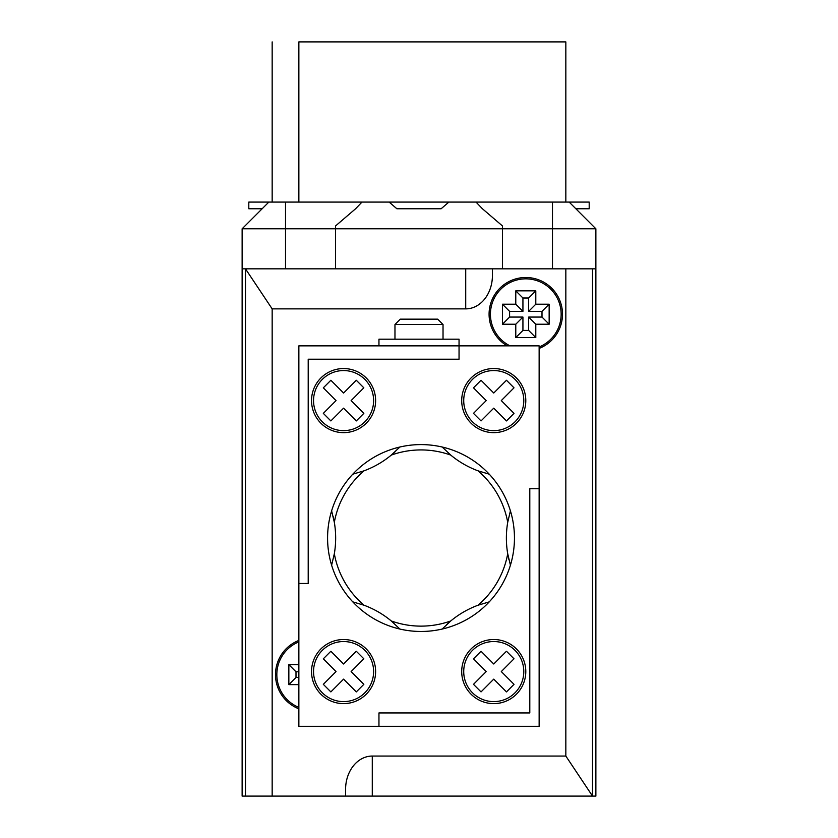 <?xml version="1.0" encoding="UTF-8"?>
<svg xmlns="http://www.w3.org/2000/svg" width="838" height="838" viewBox="0 0 838 838"><rect width="100%" height="100%" fill="white"/><g stroke="black" fill="none" stroke-linecap="round" stroke-linejoin="round"><path stroke-width="1.26" d="M333.178 516.648A93.437 93.437 0 0 1 334.331 553.74A93.437 93.437 0 0 0 334.331 522.315L331.618 510.845A93.437 93.437 0 0 0 331.618 565.21L334.331 553.74A88.105 88.105 0 0 0 364.069 605.245L352.777 601.862A93.437 93.437 0 0 0 399.862 629.045L391.283 620.958A88.105 88.105 0 0 0 450.76 620.958L442.181 629.045A93.437 93.437 0 0 0 489.256 601.862L477.974 605.245A88.105 88.105 0 0 0 507.713 553.74L510.415 565.21A93.437 93.437 0 0 0 510.415 510.845L507.713 522.315A93.437 93.437 0 0 0 507.713 553.74M508.855 559.407A93.437 93.437 0 0 1 507.713 522.315A88.105 88.105 0 0 0 477.974 470.809L489.256 474.193A93.437 93.437 0 0 0 442.181 447.021L450.76 455.097A88.105 88.105 0 0 0 391.283 455.097L399.862 447.021A93.437 93.437 0 0 0 352.777 474.193L364.069 470.809A88.105 88.105 0 0 0 334.331 522.315M399.862 447.021A93.437 93.437 0 0 1 442.181 447.021M331.618 510.845A93.437 93.437 0 0 1 352.777 474.193M352.777 601.862A93.437 93.437 0 0 1 331.618 565.21M442.181 629.045A93.437 93.437 0 0 1 399.862 629.045M510.415 565.21A93.437 93.437 0 0 1 489.256 601.862M391.283 620.958A93.437 93.437 0 0 0 364.069 605.245M477.974 605.245A93.437 93.437 0 0 0 446.424 624.792M450.76 455.097A93.437 93.437 0 0 0 477.974 470.809M364.069 470.809A93.437 93.437 0 0 0 395.62 451.273M489.256 474.193A93.437 93.437 0 0 1 510.415 510.845M394.97 324.505L400.313 319.163L437.687 319.163L443.03 324.505L394.97 324.505L394.97 339.191M443.03 324.505L443.03 339.191M308.206 583.468L298.862 583.468L298.862 345.864L459.046 345.864L459.046 359.209L308.206 359.209L308.206 583.468L298.862 583.468L298.862 726.305L378.954 726.305L378.954 712.949L529.794 712.949L529.794 488.701L539.138 488.701L539.138 345.864L459.046 345.864L459.046 359.209L308.206 359.209L308.206 583.468M378.954 726.305L539.138 726.305L539.138 488.701L529.794 488.701L529.794 712.949L378.954 712.949L378.954 726.305M459.046 345.864L459.046 339.191L378.954 339.191L378.954 345.864M375.613 671.573A32.033 32.033 0 0 1 327.564 699.321A32.033 32.033 0 0 1 327.564 643.825A32.033 32.033 0 0 1 375.613 671.573M373.612 671.573A30.032 30.032 0 0 0 328.559 645.564A30.032 30.032 0 0 0 328.559 697.583A30.032 30.032 0 0 0 373.612 671.573M525.793 671.573A32.033 32.033 0 0 1 477.733 699.321A32.033 32.033 0 0 1 477.733 643.825A32.033 32.033 0 0 1 525.793 671.573M523.792 671.573A30.032 30.032 0 0 0 478.739 645.564A30.032 30.032 0 0 0 478.739 697.583A30.032 30.032 0 0 0 523.792 671.573M525.793 400.595A32.033 32.033 0 0 0 477.733 372.847A32.033 32.033 0 0 0 477.733 428.344A32.033 32.033 0 0 0 525.793 400.595M523.792 400.595A30.032 30.032 0 0 0 478.739 374.586A30.032 30.032 0 0 0 478.739 426.605A30.032 30.032 0 0 0 523.792 400.595M375.613 400.595A32.033 32.033 0 0 0 327.564 372.847A32.033 32.033 0 0 0 327.564 428.344A32.033 32.033 0 0 0 375.613 400.595M373.612 400.595A30.032 30.032 0 0 0 328.559 374.586A30.032 30.032 0 0 0 328.559 426.605A30.032 30.032 0 0 0 373.612 400.595M343.58 393.032L356.297 380.263L363.839 387.826L351.122 400.595L363.839 413.364L356.297 420.927L343.58 408.158L330.863 420.927L323.321 413.364L336.038 400.595L323.321 387.826L330.863 380.263L343.58 393.032M481.033 380.263L493.75 393.032L506.477 380.263L514.008 387.826L501.292 400.595L514.008 413.364L506.477 420.927L493.75 408.158L481.033 420.927L473.491 413.364L486.218 400.595L473.491 387.826L481.033 380.263M514.008 684.342L501.292 671.573L514.008 658.804L506.477 651.241L493.75 664.01L481.033 651.241L473.491 658.804L486.218 671.573L473.491 684.342L481.033 691.905L493.75 679.136L506.477 691.905L514.008 684.342M363.839 684.342L351.122 671.573L363.839 658.804L356.297 651.241L343.58 664.01L330.863 651.241L323.321 658.804L336.038 671.573L323.321 684.342L330.863 691.905L343.58 679.136L356.297 691.905L363.839 684.342M298.862 641.866A35.374 35.374 0 0 0 298.862 707.387M539.138 346.974A35.374 35.374 0 0 0 521.236 279.138A35.374 35.374 0 0 0 509.996 345.864M539.138 348.409A36.704 36.704 0 0 0 562.497 314.208A36.704 36.704 0 0 0 507.556 282.354A36.704 36.704 0 0 0 507.2 345.864M298.862 640.431A36.704 36.704 0 0 0 298.862 708.822M298.862 677.481L296.003 677.481L296.003 671.772L288.848 664.618L298.862 664.618M288.848 664.618L288.848 684.636L298.862 684.636M565.839 268.83L492.419 268.83L492.419 275.503A33.373 26.701 90 0 1 465.719 308.876L465.719 268.83L492.419 268.83L245.471 268.83L245.471 796.1L595.87 796.1L595.87 268.83L565.839 268.83L565.839 756.054L592.529 796.1L592.529 268.83M372.281 756.054L372.281 796.1L345.581 796.1L345.581 789.427A33.373 26.701 90 0 1 372.281 756.054L565.839 756.054M465.719 308.876L272.161 308.876L272.161 796.1M272.161 308.876L245.471 268.83L242.13 268.83L242.13 796.1L245.471 796.1M502.433 324.222L515.779 324.222L515.779 337.578L535.796 337.578L535.796 324.222L549.152 324.222L549.152 304.204L535.796 304.204L535.796 290.849L515.779 290.849L515.779 304.204L502.433 304.204L502.433 324.222L509.588 317.068L522.933 317.068L515.779 324.222M296.003 677.481L288.848 684.636M296.003 671.772L298.862 671.772M502.433 304.204L509.588 311.359L509.588 317.068M509.588 311.359L522.933 311.359L515.779 304.204M515.779 290.849L522.933 298.003L522.933 311.359M522.933 298.003L528.652 298.003L535.796 290.849M528.652 298.003L528.652 311.359L535.796 304.204M528.652 311.359L541.997 311.359L549.152 304.204M541.997 311.359L541.997 317.068L549.152 324.222M535.796 324.222L528.652 317.068L541.997 317.068M528.652 317.068L528.652 330.423L535.796 337.578M522.933 317.068L522.933 330.423L528.652 330.423M522.933 330.423L515.779 337.578M262.158 208.756L248.802 208.756L248.802 202.084L361.974 202.084L355.595 208.756L335.567 225.925L335.567 228.784L242.13 228.784L268.83 202.084M361.974 202.084L589.198 202.084L589.198 208.756L575.842 208.756M448.854 202.084L441.134 208.756L396.866 208.756L389.146 202.084M298.862 202.084L298.862 41.9L565.839 41.9L565.839 202.084M272.161 41.9L272.161 202.084M403.707 208.756L396.866 208.756M441.134 208.756L434.294 208.756M502.433 268.83L502.433 228.784L335.567 228.784L335.567 268.83M595.87 268.83L595.87 228.784L502.433 228.784L502.433 225.925L482.405 208.756L476.026 202.084M242.13 268.83L242.13 228.784M569.17 202.084L595.87 228.784M285.517 268.83L285.517 202.084M552.483 268.83L552.483 202.084"/></g></svg>
